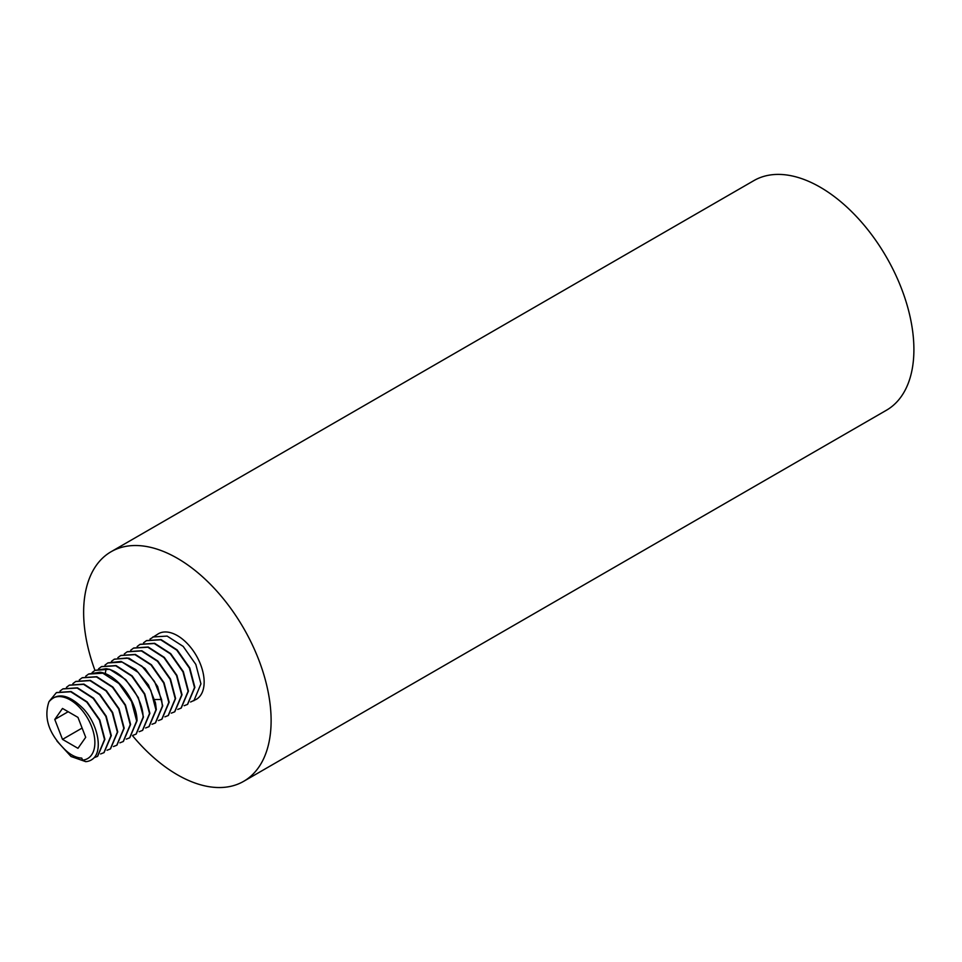 <?xml version="1.0" encoding="UTF-8"?>
<svg xmlns="http://www.w3.org/2000/svg" width="962" height="962" viewBox="0 0 962 962"><rect width="100%" height="100%" fill="white"/><g stroke="black" fill="none" stroke-linecap="round" stroke-linejoin="round"><path stroke-width="1.44" d="M886.447 410.233A132.564 76.539 -120 0 0 913.9 349.543A132.564 76.539 60 0 0 856.036 216.125A132.564 76.539 60 0 0 753.871 180.615L111.087 551.731A132.564 76.539 60 0 1 213.239 587.241A132.564 76.539 60 0 1 271.116 720.658A132.564 76.539 -120 0 1 243.651 781.336L886.447 410.233M92.148 672.51L94.961 670.382A132.564 76.539 -120 0 1 83.634 612.409A132.564 76.539 60 0 1 111.087 551.731M132.503 735.665A132.564 76.539 -120 0 0 243.651 781.336M150 639.105L158.429 633.73A37.879 21.873 60 0 1 187.614 643.879A37.879 21.873 60 0 1 204.148 681.998A37.879 21.873 -120 0 1 196.308 699.338L190.596 702.007M152.802 636.976L167.123 636.086L183.201 646.428L195.827 664.417L200.938 683.85L193.891 700.733M187.65 704.328L194.877 687.349L189.767 667.917L177.14 649.927L161.063 639.586L146.561 640.584M181.229 708.044L188.444 691.065L183.333 671.62L170.707 653.643L154.629 643.289L140.127 644.299M174.795 711.748L182.022 694.768L176.9 675.336L164.286 657.359L148.208 647.005L133.706 648.003M143.566 642.82L146.38 640.692L160.69 639.79L176.767 650.144L189.394 668.121L194.516 687.565L187.47 704.437L184.163 705.711M137.145 646.536L139.947 644.396L154.269 643.506L170.346 653.847L182.972 671.837L188.083 691.269L181.036 708.152L177.742 709.427M130.712 650.24L133.526 648.111L147.835 647.222L163.913 657.563L176.539 675.54L181.65 694.985L174.615 711.856L171.308 713.143M111.424 661.375L114.237 659.247L127.14 657.948L141.883 666.149L154.497 681.457L161.568 699.47L162.374 706.12L155.327 722.991L152.02 724.266M117.857 657.659L120.671 655.531L134.981 654.641L151.058 664.982L163.684 682.972L168.795 702.404L161.76 719.287L158.453 720.562M124.29 653.956L127.092 651.827L141.414 650.925L157.491 661.279L170.106 679.256L175.228 698.701L168.182 715.572L164.887 716.846M168.374 715.463L175.589 698.484L170.478 679.04L157.852 661.062L141.775 650.721L127.273 651.719M161.941 719.179L169.168 702.2L164.045 682.755L151.431 664.778L135.353 654.425L120.851 655.435M155.519 722.883L162.734 705.904L157.624 686.471L144.997 668.482L128.92 658.14L114.418 659.138M136.231 734.018L143.458 717.039L138.336 697.606L125.721 679.617L109.644 669.275L94.961 670.382L106.097 668.71C123.184 670.851 143.11 697.787 143.085 717.255L136.051 734.126L132.744 735.401M98.569 668.794L101.383 666.666L115.705 665.776L131.782 676.118L144.396 694.107L149.519 713.539L142.472 730.423L139.165 731.697M105.002 665.091L107.816 662.962L122.126 662.06L138.203 672.402L150.83 690.391L155.94 709.824L148.906 726.707L145.599 727.981M129.798 737.734L137.025 720.754C137.049 701.286 117.123 674.35 100.036 672.21L88.708 673.989M149.086 726.599L156.313 709.619L155.507 702.969L148.437 684.956L135.822 669.648L121.08 661.447L107.997 662.854M142.653 730.302L149.88 713.335L144.769 693.891L132.143 675.901L116.065 665.56L101.563 666.57M72.859 683.645L75.673 681.517L89.995 680.615L106.06 690.969L118.687 708.946L123.809 728.39L116.763 745.261L113.456 746.536M79.293 679.93L82.095 677.801L96.416 676.911L112.494 687.253L125.12 705.23L130.231 724.675L123.196 741.546L119.889 742.832M85.714 676.214L88.528 674.085L102.85 673.196L118.927 683.537L131.541 701.526L136.664 720.959L129.617 737.842L126.311 739.117M123.376 741.437L130.604 724.458L125.481 705.026L112.855 687.036L96.789 676.695L82.287 677.693M116.943 745.153L124.17 728.174L119.047 708.729L106.433 690.752L90.356 680.411L75.854 681.409M110.522 748.857L117.737 731.89L112.626 712.445L100 694.468L83.922 684.114L69.432 685.124M66.438 687.349L69.24 685.221L83.562 684.331L99.639 694.672L112.253 712.662L117.376 732.094L110.341 748.965L107.035 750.252M94.084 757.695L97.475 756.397L104.521 739.513L99.399 720.081L86.784 702.104L70.707 691.75L56.385 692.64L49.591 700.877M56.974 741.089L71.032 756.505L85.774 761.663A37.879 21.873 -120 0 0 91.318 759.956A37.879 21.873 -120 0 0 93.049 758.741L91.318 759.956M60.005 691.065L62.819 688.936L77.14 688.034L93.206 698.388L105.832 716.365L110.943 735.81L103.908 752.681L100.601 753.955M82.564 760.136A34.848 20.118 -120 0 0 87.686 718.373A34.848 20.118 -120 0 0 48.942 701.779C43.747 717.183 48.425 732.443 62.963 747.594C69.108 754.232 75.373 757.743 81.77 758.116L82.564 760.136L85.774 761.663M56.566 692.544L71.068 691.534L87.145 701.887L99.771 719.865L104.882 739.309L97.667 756.288M48.942 701.779C57.467 692.159 68.915 694.456 83.285 708.645C97.956 724.218 103.102 750.601 93.049 758.741M104.088 752.573L111.315 735.593L106.193 716.161L93.579 698.171L77.501 687.83L62.999 688.828M85.702 737.313L77.97 717.387L62.506 708.453L54.774 719.456L62.506 739.381L77.97 748.316L85.702 737.313M62.506 739.381L82.119 728.066M54.774 719.456L68.17 711.724M161.568 699.47L154.678 699.518M106.097 668.71L105.267 673.713"/></g></svg>
